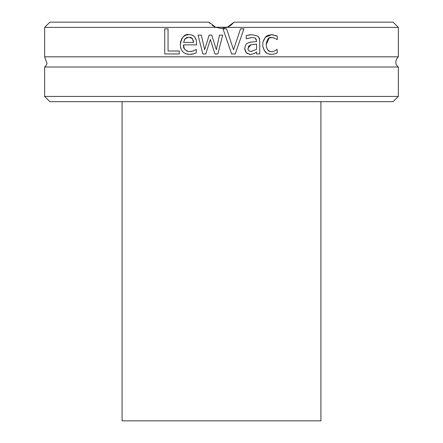 <?xml version="1.0" encoding="UTF-8"?>
<svg xmlns="http://www.w3.org/2000/svg" width="443" height="443" viewBox="0 0 443 443"><rect width="100%" height="100%" fill="white"/><g stroke="black" fill="none" stroke-linecap="round" stroke-linejoin="round"><path stroke-width="0.66" d="M122.085 101.68L122.085 420.85L320.915 420.85L320.915 101.68M44.649 96.447L49.882 101.68L393.118 101.68L398.351 96.447L44.649 96.447L44.649 67.015L398.351 67.015L397.105 65.83C397.354 66.528 393.373 62.07 398.351 56.815L398.351 27.383L227.137 27.383L221.5 28.43L215.525 27.244L227.475 27.25L230.82 25.356L234.059 22.15L227.137 27.383M398.351 27.383L393.118 22.15L234.059 22.15M44.649 67.015L45.784 65.968L47.047 63.565L44.649 56.815L398.351 56.815M44.649 27.383L215.863 27.383L208.941 22.15L49.882 22.15L44.649 27.383L44.649 56.815M240.516 28.85L243.91 28.85L235.261 53.963L231.661 53.963L223.012 28.85L226.594 28.85L233.555 49.71L240.516 28.85M256.569 40.961L255.29 38.109L251.995 37.478L246.253 38.762L246.253 35.523L252.012 34.67L257.693 36.077L258.917 37.439L259.748 41.083L259.748 53.963L256.569 53.963L256.569 51.969L254.271 53.581L250.445 54.495L246.397 52.828L244.724 48.508C245.4 44.887 246.546 43.049 248.169 42.993C248.578 42.39 251.38 41.919 256.569 41.57L256.569 40.745M179.271 53.963L164.718 53.963L164.718 28.85L168.058 28.85L168.058 50.995L179.271 50.995L179.271 53.963M202.861 53.963L198.038 35.119L201.332 35.119L204.672 49.71L209.129 35.119L211.754 35.119L216.334 49.71L219.468 35.119L222.663 35.119L217.884 53.963L214.949 53.963L210.353 39.433L205.774 53.963L202.861 53.963L198.038 35.119M189.942 54.389L189.837 54.395C183.695 54.146 180.534 50.895 180.351 44.643C181.597 37.195 184.498 33.845 189.061 34.587L192.168 35.097L194.516 36.686L196.315 40.169L196.614 44.865L183.568 44.865C182.948 48.42 185.024 50.674 189.798 51.626L193.663 50.79L196.266 49.345L196.266 52.806L193.397 53.863L189.837 54.395L185.634 53.686M274.909 38.292L271.631 37.461C268.757 36.88 266.941 39.255 266.177 44.582C266.692 49.61 268.508 51.958 271.631 51.626C272.273 52.147 274.084 51.382 277.069 49.345L277.252 52.905L274.787 53.902L271.692 54.395C268.048 53.974 265.933 53.171 265.346 51.969C263.247 48.647 262.433 46.183 262.904 44.582C262.383 43.076 263.197 40.634 265.346 37.256L271.692 34.692L277.252 36.138L277.252 39.698L275.585 38.663M277.252 52.905L274.787 53.902M273.857 51.272L274.189 51.15M269.239 38.009L266.177 44.582L266.669 47.96M267.533 49.644L269.654 51.288M271.847 37.461L269.255 38.004M274.605 38.153L274.267 38.015M274.139 37.971L273.558 37.777M270.839 34.726L273.309 34.814M275.568 35.418L275.989 35.578M276.222 35.667L276.665 35.855M263.192 41.592L265.346 37.256L266.503 36.226M266.642 36.127L267.389 35.689M267.555 35.606L269.815 34.864M266.775 53.138L264.31 50.607L263.076 47.013M271.692 54.395L269.488 54.179M185.412 53.597L185.119 53.465M180.916 48.625L180.567 47.224M180.351 44.643L180.567 42.046L181.719 38.774L183.114 36.941L185.495 35.29M185.606 35.246L189.061 34.587M192.777 35.362L194.516 36.686L196.072 39.322M193.397 53.863L191.996 54.212M191.73 54.262L190.717 54.367M196.266 52.806L194.676 53.437M193.663 50.79L195.374 49.86M190.584 51.593L193.464 50.873M183.568 44.865L184.15 48.221M184.205 48.353L185.207 49.876M186.47 50.856L187.256 51.216M192.439 38.657L188.879 37.195L185.113 38.679L183.568 42.445L193.519 42.445L192.439 38.657L191.764 37.993M191.542 37.843L190.324 37.345M187.378 37.356L186.846 37.522M186.553 37.655L186.01 37.954M185.955 37.993L184.288 39.804M193.519 42.445L193.131 39.959M216.334 49.71L219.468 35.119M204.672 49.71L209.129 35.119M214.949 53.963L210.353 39.433M258.413 36.741L259.238 38.081M259.321 38.297L259.604 39.349M246.253 35.523L246.701 35.407M246.773 35.39L247.26 35.279M248.606 35.008L250.472 34.742M251.995 37.478L246.435 38.762M256.381 39.538L255.29 38.109M248.169 42.993L248.578 42.816M249.265 42.567L251.137 42.102M251.879 41.991L254.121 41.747M246.397 52.828L245.261 51.095M244.879 49.921L244.724 48.508M250.445 54.495L249.37 54.395M247.421 53.636L246.712 53.116M256.569 51.969L254.271 53.581M254.708 44.272L253.346 44.405M250.943 51.532L256.569 49.323L256.569 44.095L250.915 44.865L248.002 48.287L248.108 49.3M248.318 49.921L248.495 50.236M248.916 50.735L249.232 50.978M250.915 44.865L249.514 45.507M249.226 45.712L248.23 46.964M248.002 48.287C247.676 50.081 248.872 51.172 251.585 51.565M243.91 28.85L235.261 53.963M226.594 28.85L233.555 49.71M227.475 27.25L221.5 28.43M215.448 27.217L212.18 25.356M209.988 23.401L208.941 22.15M398.351 96.447L398.351 67.015"/></g></svg>
